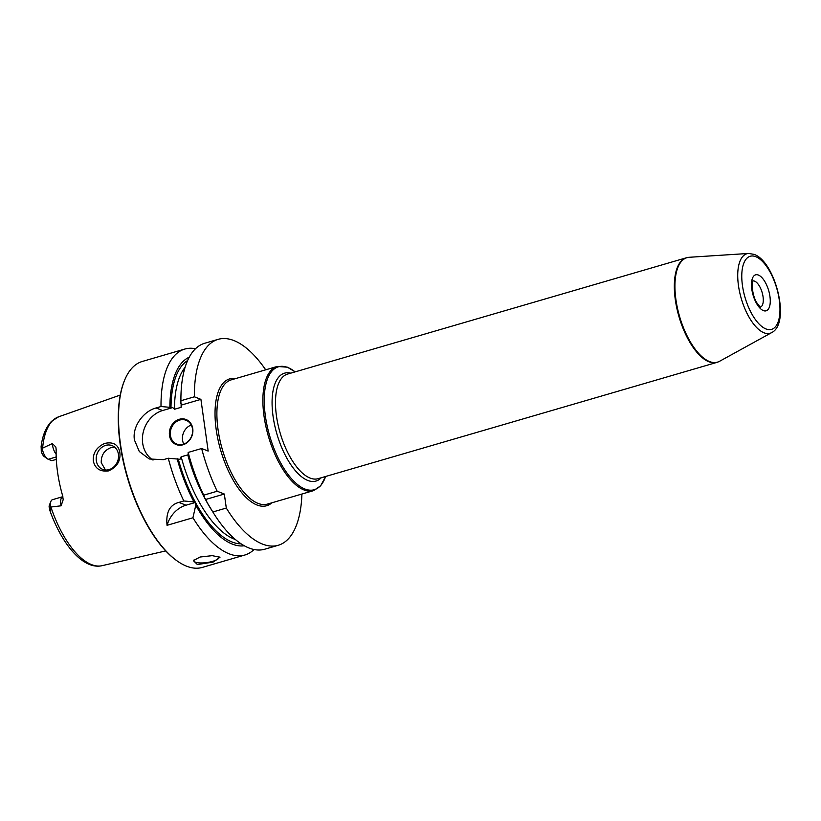 <?xml version="1.0" encoding="UTF-8"?>
<svg xmlns="http://www.w3.org/2000/svg" width="821" height="821" viewBox="0 0 821 821"><rect width="100%" height="100%" fill="white"/><g stroke="black" fill="none" stroke-linecap="round" stroke-linejoin="round"><path stroke-width="1.23" d="M195.49 348.751A107.264 46.52 73.7 0 0 184.787 349.069A107.264 46.52 73.7 0 0 161.008 406.528L172.738 407.575L162.62 410.531A27.237 23.275 -68.6 0 0 142.967 433.426A27.237 23.275 -68.6 0 0 153.024 460.088M184.787 349.069L142.31 361.456A107.264 46.52 73.7 0 0 124.525 380.431A107.264 46.52 73.7 0 0 120.461 444.099A107.264 46.52 -106.3 0 0 177.162 560.959A107.264 46.52 -106.3 0 0 202.356 567.403L244.843 555.017A107.264 46.52 73.7 0 0 254.038 549.526M188.183 454.844L181.143 456.753L180.004 459.278L168.274 458.231L163.348 459.668L149.258 458.98L139.303 451.519L134.449 440.025C131.986 426.53 143.675 411.075 156.082 407.965L161.008 406.528M188.173 452.433A107.264 46.52 73.7 0 0 203.721 495.166L205.024 498.696A98.397 42.671 -106.3 0 1 188.194 455.46L188.173 452.433L201.638 448.502L208.175 451.068L200.909 399.365L182.241 404.804L182.036 404.199L181.102 407.329L174.473 409.258A93.645 40.609 -106.3 0 1 185.105 367.315M265.686 369.819A107.264 46.52 73.7 0 0 218.16 339.34L204.686 343.27A107.264 46.52 73.7 0 0 180.907 400.207A107.264 46.52 73.7 0 0 180.907 400.73L180.928 403.758L182.036 404.199M200.909 399.365L194.372 396.8L180.907 400.73L180.907 401.49L180.907 400.207M172.738 407.575L174.473 409.258M182.919 444.808A13.454 11.494 111.4 0 1 169.485 435.438A13.454 11.494 111.4 0 1 179.327 419.274A13.454 11.494 111.4 0 1 192.761 428.644A13.454 11.494 111.4 0 1 182.919 444.808M183.155 444.284A12.767 10.909 111.4 0 1 176.792 444.058A12.767 10.909 111.4 0 1 170.388 431.774A12.767 10.909 111.4 0 1 179.748 420.054A12.767 10.909 -68.6 0 1 186.11 420.28A12.767 10.909 -68.6 0 1 192.525 432.564A12.767 10.909 -68.6 0 1 183.155 444.284M183.791 444.079A12.767 10.909 111.4 0 1 191.262 425.011M189.271 357.176A98.397 42.671 73.7 0 0 169.875 406.98M195.778 505.243L195.388 502.473L186.039 505.202A27.237 23.275 -68.6 0 0 167.053 525.317L192.935 517.774L195.778 505.243A98.397 42.671 73.7 0 0 244.268 545.77M177.141 458.682A98.397 42.671 73.7 0 0 193.972 501.918L195.388 502.473M192.935 517.774A107.264 46.52 73.7 0 0 244.843 555.017M168.274 458.231A107.264 46.52 73.7 0 0 183.822 500.964L193.972 501.918M218.16 339.34A107.264 46.52 73.7 0 0 194.372 396.8M212.834 511.976L206.82 502.021A98.397 42.671 -106.3 0 0 211.356 509.667L214.076 513.977A107.264 46.52 73.7 0 1 212.834 511.976L226.298 508.045A107.264 46.52 73.7 0 0 278.206 545.288A107.264 46.52 73.7 0 0 301.912 494.037M226.298 508.045L224.328 494.037L217.185 491.235A107.264 46.52 73.7 0 1 201.638 448.502M203.721 495.166L217.185 491.235M214.076 513.977A107.264 46.52 73.7 0 0 264.742 549.218L278.206 545.288M167.053 525.317C165.78 512.458 169.721 504.823 178.896 502.401L183.822 500.964M200.047 557.018L212.218 555.653L219.987 557.243L213.06 562.118L197.379 564.55L193.346 560.63L200.047 557.018M205.024 498.696L206.43 499.25L206.82 502.021M224.328 494.037L206.43 499.25M218.971 556.741A12.767 3.653 172 0 1 219.115 557.151A12.767 3.653 172 0 1 212.639 561.348A12.767 3.653 -8 0 1 193.818 560.702A12.767 3.653 -8 0 1 193.93 560.025M177.162 560.959L176.546 560.517A106.586 46.222 -106.3 0 1 120.194 444.407A106.586 46.222 73.7 0 1 124.238 381.139L124.525 380.431M119.887 452.587C120.697 461.104 116.89 467.211 108.485 470.905C100.07 471.901 95.01 468.555 93.296 460.858C92.835 453.028 96.601 447.219 104.626 443.443C113.277 441.524 118.368 444.572 119.887 452.587M56.3 459.391L51.856 460.684L48.254 459.278A9.811 4.249 -106.3 0 1 47.382 458.795L44.283 456.589A6.404 2.781 -106.3 0 1 41.276 451.417L41.163 446.275C41.645 443.114 41.738 442.899 41.45 445.618L42.23 448.297L52.359 443.576L55.849 447.014L56.167 449.631A78.395 34 73.7 0 0 57.542 471.993A78.395 34 73.7 0 0 62.653 495.822L63.186 499.691L61.103 505.808L50.481 507.06L50.728 511.647L49.096 507.05A6.404 2.781 73.7 0 1 49.455 504.946L50.881 501.415A9.811 4.249 73.7 0 0 50.481 507.06M109.08 469.612A12.767 10.909 -68.6 0 0 118.45 457.892A12.767 10.909 -68.6 0 0 112.036 445.608A12.767 10.909 -68.6 0 0 105.673 445.382A12.767 10.909 -68.6 0 0 96.303 457.102A12.767 10.909 -68.6 0 0 102.717 469.386A12.767 10.909 -68.6 0 0 109.08 469.612M114.591 447.117L111.174 447.537C104.38 450.144 101.075 455.173 101.25 462.644L105.457 470.012M42.62 448.05A77.564 33.64 73.7 0 1 58.65 416.801L51.6 421.255C43.944 429.301 41.871 440.138 41.05 447.117L41.45 445.618M62.868 496.664L52.503 499.681A9.811 4.249 73.7 0 0 50.881 501.415M47.382 458.795A9.811 4.249 -106.3 0 1 42.23 448.297M162.62 410.531L156.082 407.965M170.994 407.421A96.201 41.717 -106.3 0 1 187.64 360.511M235.299 539.459A93.645 40.609 -106.3 0 1 181.143 456.753M241.097 543.841A96.201 41.717 -106.3 0 1 178.26 459.124M235.627 378.584A66.06 28.643 73.7 0 0 216.816 433.56A66.06 28.643 73.7 0 0 256.994 504.997A66.06 28.643 -106.3 0 0 271.854 502.801M277.231 366.453L231.255 379.856A64.695 28.058 73.7 0 0 219.864 439.738A64.695 28.058 73.7 0 0 257.989 503.365A64.695 28.058 -106.3 0 0 267.472 504.084L313.458 490.671A64.695 28.058 -106.3 0 1 303.975 489.952A64.695 28.058 73.7 0 1 265.85 426.325A64.695 28.058 73.7 0 1 277.231 366.453L287.391 367.192L295.139 371.872M295.108 371.882A64.017 27.76 -106.3 0 0 287.822 367.521A64.017 27.76 73.7 0 0 265.399 416.134A64.017 27.76 73.7 0 0 304.899 489.008A64.017 27.76 -106.3 0 0 325.609 476.488L320.672 485.796L313.458 490.671M321.237 477.76A56.187 24.363 -106.3 0 1 307.772 480.439A56.187 24.363 73.7 0 1 273.403 418.515A56.187 24.363 73.7 0 1 290.737 373.155M687.813 257.476A54.484 23.624 73.7 0 0 686.418 257.773L287.576 374.078A54.484 23.624 73.7 0 0 277.991 424.498A54.484 23.624 73.7 0 0 310.092 478.079A54.484 23.624 -106.3 0 0 318.076 478.684L716.918 362.389A54.484 23.624 73.7 0 0 718.262 361.897M708.933 361.784A54.484 23.624 73.7 0 0 716.918 362.389L719.586 361.281A54.412 23.593 -106.3 0 1 709.508 361.548A54.412 23.593 73.7 0 1 676.915 305.504A54.412 23.593 73.7 0 1 689.26 257.281L686.418 257.773A54.484 23.624 73.7 0 0 676.832 308.203A54.484 23.624 73.7 0 0 708.933 361.784M689.26 257.281L748.629 253.453A41.409 17.959 73.7 0 0 739.228 290.152A41.409 17.959 73.7 0 0 764.023 332.803A41.409 17.959 -106.3 0 0 771.699 332.597L719.586 361.281M765.952 328.944A38.074 16.512 73.7 0 0 779.283 300.034A38.074 16.512 73.7 0 0 755.792 256.696A38.074 16.512 73.7 0 0 742.461 285.605A38.074 16.512 73.7 0 0 765.952 328.944M758.378 275.045A18.729 8.118 73.7 0 0 751.81 289.269A18.729 8.118 73.7 0 0 763.366 310.595A18.729 8.118 73.7 0 0 769.934 296.371A18.729 8.118 73.7 0 0 758.378 275.045M753.031 280.946A13.618 5.911 -106.3 0 1 754.643 281.182A13.618 5.911 73.7 0 1 762.565 294.134A13.618 5.911 73.7 0 1 760.646 307.044M206.81 501.908A93.645 40.609 -106.3 0 1 187.773 454.824M181.102 407.329A93.645 40.609 -106.3 0 1 181.154 403.85M186.039 505.202L178.896 502.401M165.709 550.912L102.061 565.69A77.564 33.64 -106.3 0 1 50.912 507.06M62.817 496.674A9.811 4.249 73.7 0 0 61.103 505.808M56.197 456.958L48.254 459.278M56.136 454.249A9.811 4.249 -106.3 0 1 52.359 443.576M771.699 332.597C790.951 323.135 775.342 261.612 754.089 254.377L748.629 253.453M760.267 307.187L757.362 303.513C752.467 297.264 751.041 282.383 753.165 280.751L752.641 281.028M58.65 416.801L120.266 395.055M102.061 565.69C83.075 570.031 61.606 544.107 49.578 509.708"/></g></svg>

